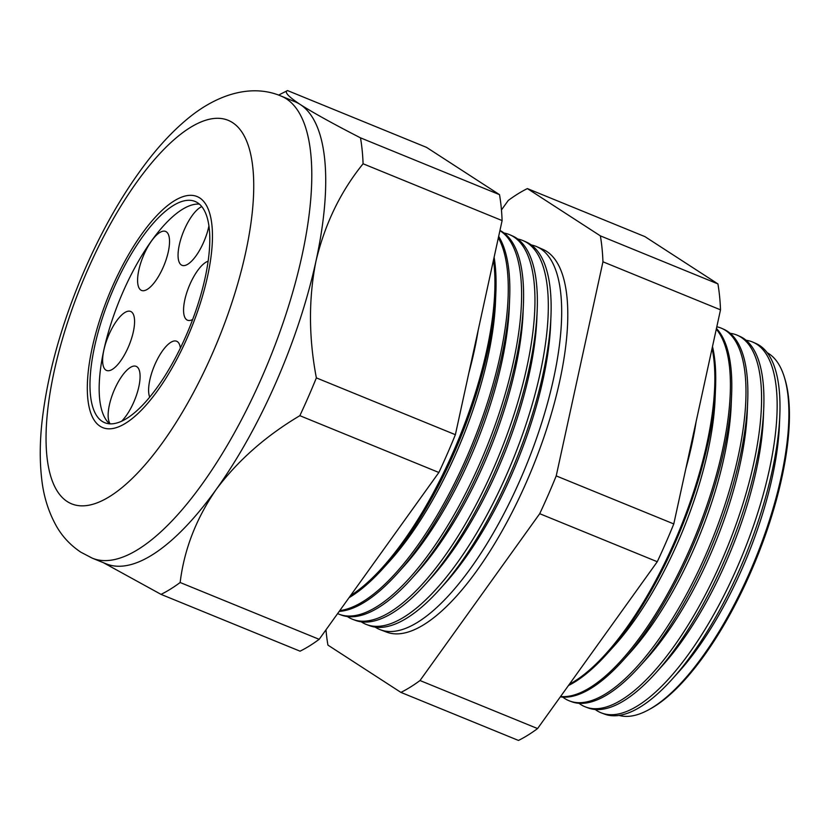 <?xml version="1.0" encoding="UTF-8"?>
<svg xmlns="http://www.w3.org/2000/svg" width="831" height="831" viewBox="0 0 831 831"><rect width="100%" height="100%" fill="white"/><g stroke="black" fill="none" stroke-linecap="round" stroke-linejoin="round"><path stroke-width="1.25" d="M208.155 261.204A31.858 11.343 -67.8 0 0 187.796 289.655A31.858 11.343 -67.8 0 0 186.809 319.852A31.858 11.343 -67.8 0 0 187.494 320.205A31.858 11.343 -67.8 0 0 192.678 319.478M180.379 348.044A31.858 11.343 -67.8 0 0 177.315 341.593A31.858 11.343 -67.8 0 0 176.639 341.24A31.858 11.343 -67.8 0 0 156.29 361.485A31.858 11.343 -67.8 0 0 149.705 397.083M121.669 421.161A31.858 11.343 -67.8 0 0 137.842 390.747A31.858 11.343 -67.8 0 0 136.845 366.71A31.858 11.343 -67.8 0 0 136.17 366.357A31.858 11.343 -67.8 0 0 114.917 388.534A31.858 11.343 -67.8 0 0 110.159 423.831M131.329 311.802A31.858 11.343 -67.8 0 0 130.654 311.448A31.858 11.343 -67.8 0 0 108.508 335.662A31.858 11.343 -67.8 0 0 105.869 370.086A31.858 11.343 -67.8 0 0 106.555 370.439A31.858 11.343 -67.8 0 0 128.691 346.226A31.858 11.343 -67.8 0 0 131.329 311.802M166.293 231.787A31.858 11.343 -67.8 0 0 165.618 231.434A31.858 11.343 -67.8 0 0 143.472 255.647A31.858 11.343 -67.8 0 0 140.834 290.061A31.858 11.343 -67.8 0 0 141.509 290.424A31.858 11.343 -67.8 0 0 163.655 266.2A31.858 11.343 -67.8 0 0 166.293 231.787M201.798 206.607A31.858 11.343 -67.8 0 0 181.958 235.672A31.858 11.343 -67.8 0 0 181.303 264.954A31.858 11.343 -67.8 0 0 181.979 265.307A31.858 11.343 -67.8 0 0 208.945 225.824M197.633 202.795A119.487 42.537 -67.8 0 0 195.088 201.466A119.487 42.537 -67.8 0 0 112.05 292.273A119.487 42.537 -67.8 0 0 102.14 421.348A119.487 42.537 -67.8 0 0 104.685 422.678A119.487 42.537 -67.8 0 0 187.723 331.881A119.487 42.537 -67.8 0 0 197.633 202.795M199.367 204.104A119.487 42.537 -67.8 0 0 119.695 299.742A119.487 42.537 -67.8 0 0 109.588 423.8M100.021 426.21A124.795 44.427 -67.8 0 0 102.68 427.601A124.795 44.427 -67.8 0 0 189.406 332.753A124.795 44.427 -67.8 0 0 199.752 197.944A124.795 44.427 -67.8 0 0 197.092 196.552A124.795 44.427 -67.8 0 0 110.367 291.39A124.795 44.427 -67.8 0 0 100.021 426.21A124.795 44.427 112.2 0 1 110.367 291.39A124.795 44.427 112.2 0 1 197.092 196.552A124.795 44.427 112.2 0 1 199.752 197.944A124.795 44.427 112.2 0 1 189.406 332.753A124.795 44.427 112.2 0 1 102.68 427.601A124.795 44.427 112.2 0 1 100.021 426.21M753.135 342.247L755.94 343.483A200.188 71.279 112.2 0 1 759.544 345.436A200.188 71.279 112.2 0 1 779.81 415.407L779.395 425.399A186.985 66.573 112.2 0 1 678.615 672.04L671.905 679.467A200.188 71.279 112.2 0 1 604.49 714.089L601.634 713.008A200.271 71.3 -67.8 0 0 740.535 559.627A200.271 71.3 -67.8 0 0 756.75 344.2A200.271 71.3 -67.8 0 0 753.135 342.247A200.271 71.3 -67.8 0 0 746.082 340.274M619.064 715.408A196.043 69.804 -67.8 0 0 648.585 709.819A196.043 69.804 -67.8 0 0 755.171 559.419A196.043 69.804 -67.8 0 0 784.422 377.399A196.043 69.804 -67.8 0 0 768.893 353.715A196.043 69.804 -67.8 0 0 767.262 352.739M779.81 415.407A200.188 71.279 112.2 0 1 671.905 679.467M737.502 335.329L739.819 336.358A200.686 71.445 112.2 0 1 743.433 338.31A200.686 71.445 112.2 0 1 763.741 408.457L763.315 418.834A186.985 66.573 112.2 0 1 662.536 665.475L655.576 673.172A200.686 71.445 112.2 0 1 588.005 707.887L585.626 706.994A200.759 71.476 -67.8 0 0 724.871 553.238A200.759 71.476 -67.8 0 0 741.117 337.293A200.759 71.476 -67.8 0 0 737.502 335.329A200.759 71.476 -67.8 0 0 730.169 333.324M595.214 709.477A200.271 71.3 -67.8 0 0 596.71 710.526A200.271 71.3 -67.8 0 0 601.634 713.008M763.741 408.457A200.686 71.445 112.2 0 1 655.576 673.172M721.859 328.422L723.697 329.242A201.175 71.622 112.2 0 1 727.322 331.195A201.175 71.622 112.2 0 1 747.682 401.518L747.246 412.259A186.985 66.573 112.2 0 1 646.456 658.9L639.247 666.878A201.175 71.622 112.2 0 1 571.51 701.676L569.619 700.969A201.237 71.643 -67.8 0 0 709.196 546.85A201.237 71.643 -67.8 0 0 725.484 330.385A201.237 71.643 -67.8 0 0 721.859 328.422A201.237 71.643 -67.8 0 0 716.81 326.791M578.989 703.296A200.759 71.476 -67.8 0 0 580.692 704.491A200.759 71.476 -67.8 0 0 585.626 706.994M747.682 401.518A201.175 71.622 112.2 0 1 639.247 666.878M716.447 328.463A201.673 71.798 112.2 0 1 731.623 394.58L731.166 405.694A186.985 66.573 112.2 0 1 630.376 652.335L622.918 660.583A201.673 71.798 112.2 0 1 560.323 696.845M562.774 697.116A201.237 71.643 -67.8 0 0 564.675 698.466A201.237 71.643 -67.8 0 0 569.619 700.969M731.623 394.58A201.673 71.798 112.2 0 1 622.918 660.583M712.499 346.558A202.162 71.975 112.2 0 1 715.553 387.63L715.086 399.119A186.985 66.573 112.2 0 1 614.296 645.76L606.588 654.298A202.162 71.975 112.2 0 1 568.446 685.533M560.561 696.523A201.715 71.819 -67.8 0 0 692.898 541.947A201.715 71.819 -67.8 0 0 716.291 329.19M715.553 387.63A202.162 71.975 112.2 0 1 606.588 654.298M696.118 421.597A186.985 66.573 112.2 0 1 685.876 468.528M569.349 684.266A202.193 71.985 -67.8 0 0 677.036 536.016A202.193 71.985 -67.8 0 0 712.105 348.345M523.468 240.793L526.241 242.018A207.22 73.782 112.2 0 1 529.97 244.044A207.22 73.782 112.2 0 1 550.953 316.476L550.61 324.744A196.293 69.887 112.2 0 1 444.803 583.663L439.256 589.813A207.22 73.782 112.2 0 1 369.473 625.65L366.637 624.58A207.314 73.814 -67.8 0 0 510.421 465.817A207.314 73.814 -67.8 0 0 527.207 242.818A207.314 73.814 -67.8 0 0 523.468 240.793A207.314 73.814 -67.8 0 0 517.682 238.996M375.155 627.104A206.898 73.658 -67.8 0 0 375.269 627.176A206.898 73.658 -67.8 0 0 380.359 629.742A206.898 73.658 -67.8 0 0 523.852 471.291A206.898 73.658 -67.8 0 0 540.607 248.729A206.898 73.658 -67.8 0 0 536.878 246.714A206.898 73.658 -67.8 0 0 531.31 244.968M550.953 316.476A207.22 73.782 112.2 0 1 439.256 589.813M510.057 234.872L512.426 235.911A207.646 73.928 112.2 0 1 516.165 237.936A207.646 73.928 112.2 0 1 537.179 310.524L536.826 319.114A196.293 69.887 112.2 0 1 431.029 578.033L425.254 584.411A207.646 73.928 112.2 0 1 355.336 620.331L352.926 619.427A207.719 73.959 -67.8 0 0 496.99 460.332A207.719 73.959 -67.8 0 0 513.807 236.897A207.719 73.959 -67.8 0 0 510.057 234.872A207.719 73.959 -67.8 0 0 504.053 233.033M361.246 621.817A207.314 73.814 -67.8 0 0 361.537 622.004A207.314 73.814 -67.8 0 0 366.637 624.58M537.179 310.524A207.646 73.928 112.2 0 1 425.254 584.411M499.95 230.457A208.072 74.084 112.2 0 1 502.35 231.839A208.072 74.084 112.2 0 1 523.416 304.572L523.042 313.484A196.293 69.887 112.2 0 1 417.245 572.403L411.262 579.02A208.072 74.084 112.2 0 1 341.198 615.013L339.204 614.265A208.134 74.104 -67.8 0 0 483.559 454.858A208.134 74.104 -67.8 0 0 500.407 230.976A208.134 74.104 -67.8 0 0 499.909 230.665M347.337 616.529A207.719 73.959 -67.8 0 0 347.815 616.841A207.719 73.959 -67.8 0 0 352.926 619.427M523.416 304.572A208.072 74.084 112.2 0 1 411.262 579.02M498.662 236.378A208.498 74.229 112.2 0 1 509.642 298.62L509.268 307.854A196.293 69.887 112.2 0 1 403.461 566.773L397.27 573.629A208.498 74.229 112.2 0 1 339.214 611.387M337.615 613.61A208.134 74.104 -67.8 0 0 339.204 614.265M509.642 298.62A208.498 74.229 112.2 0 1 397.27 573.629M494.113 257.226A208.913 74.385 112.2 0 1 495.878 292.668L495.484 302.224A196.293 69.887 112.2 0 1 389.687 561.133L383.268 568.238A208.913 74.385 112.2 0 1 349.03 597.697M339.786 610.588A208.539 74.25 -67.8 0 0 469.203 451.565A208.539 74.25 -67.8 0 0 498.361 237.78M495.878 292.668A208.913 74.385 112.2 0 1 383.268 568.238M478.178 330.239A196.293 69.887 112.2 0 1 468.861 372.922M350.495 595.65A208.955 74.395 -67.8 0 0 455.627 446.434A208.955 74.395 -67.8 0 0 493.5 260.051M784.422 377.399L785.004 379.31A194.361 69.202 112.2 0 1 756.002 559.751A194.361 69.202 112.2 0 1 650.33 708.864L648.585 709.819M536.878 246.714L543.007 249.425A206.711 73.595 112.2 0 1 546.736 251.44A206.711 73.595 112.2 0 1 530.001 473.795A206.711 73.595 112.2 0 1 386.633 632.111L380.359 629.742M281.044 96.043L294.943 101.725A249.591 88.865 112.2 0 1 300.251 104.498C313.671 113.026 333.75 124.141 360.488 137.842L499.504 194.651L426.542 147.378L287.516 90.569C284.005 91.919 288.253 96.562 300.251 104.498A249.591 88.865 112.2 0 1 315.977 261.121A249.591 88.865 112.2 0 1 216.247 489.386A249.591 88.865 112.2 0 1 106.108 563.813L92.22 558.141L80.784 552.158C70.687 545.396 62.678 536.93 56.768 526.761C48.427 512.062 43.347 495.65 41.55 477.534C39.639 460.177 39.836 441.261 42.121 420.808C47.138 377.43 59.354 331.787 78.748 283.87C98.411 235.848 121.679 194.454 148.552 159.697C161.193 143.472 174.25 129.792 187.713 118.677C217.525 93.903 252.011 83.702 281.044 96.043A249.591 88.865 112.2 0 1 286.363 98.827A249.591 88.865 112.2 0 1 265.681 368.455A249.591 88.865 112.2 0 1 92.22 558.141M499.504 194.651A277.045 98.64 112.2 0 1 502.111 220.579L363.085 163.769C340.585 191.514 324.879 223.965 315.977 261.121C308.53 298.433 308.654 337.355 316.362 377.887A277.045 98.64 112.2 0 1 299.846 415.677C265.785 435.932 237.915 460.499 216.247 489.386C196.178 518.523 184.15 549.561 180.15 582.51A277.045 98.64 112.2 0 1 161.037 594.373L103.47 562.732M502.111 220.579L455.378 434.696L316.362 377.887M360.488 137.842A277.045 98.64 112.2 0 1 363.085 163.769M278.593 95.098L286.383 91.14A277.045 98.64 112.2 0 1 287.516 90.569M455.378 434.696A277.045 98.64 112.2 0 1 438.872 472.486L319.166 639.319A277.045 98.64 112.2 0 1 300.053 651.182L161.037 594.373M319.166 639.319L180.15 582.51M438.872 472.486L299.846 415.677M527.384 188.585L644.939 236.627L717.911 283.901A277.045 98.64 112.2 0 1 720.508 309.828L673.785 523.935A277.045 98.64 112.2 0 1 657.269 561.735L537.574 728.569A277.045 98.64 112.2 0 1 518.461 740.431L400.895 692.389A277.045 98.64 -67.8 0 0 420.008 680.527L539.714 513.693A277.045 98.64 -67.8 0 0 556.219 475.903L602.953 261.796A277.045 98.64 -67.8 0 0 600.356 235.859L527.384 188.585A277.045 98.64 -67.8 0 0 508.271 200.448L501.457 209.942M325.981 629.825A277.045 98.64 -67.8 0 0 327.933 645.116L400.895 692.389M673.785 523.935L556.219 475.903M657.269 561.735L539.714 513.693M537.574 728.569L420.008 680.527M717.911 283.901L600.356 235.859M720.508 309.828L602.953 261.796M67.134 501.488A207.106 73.741 -67.8 0 0 212.726 352.791A207.106 73.741 -67.8 0 0 232.638 122.666A207.106 73.741 -67.8 0 0 87.047 271.363A207.106 73.741 -67.8 0 0 67.134 501.488"/></g></svg>
